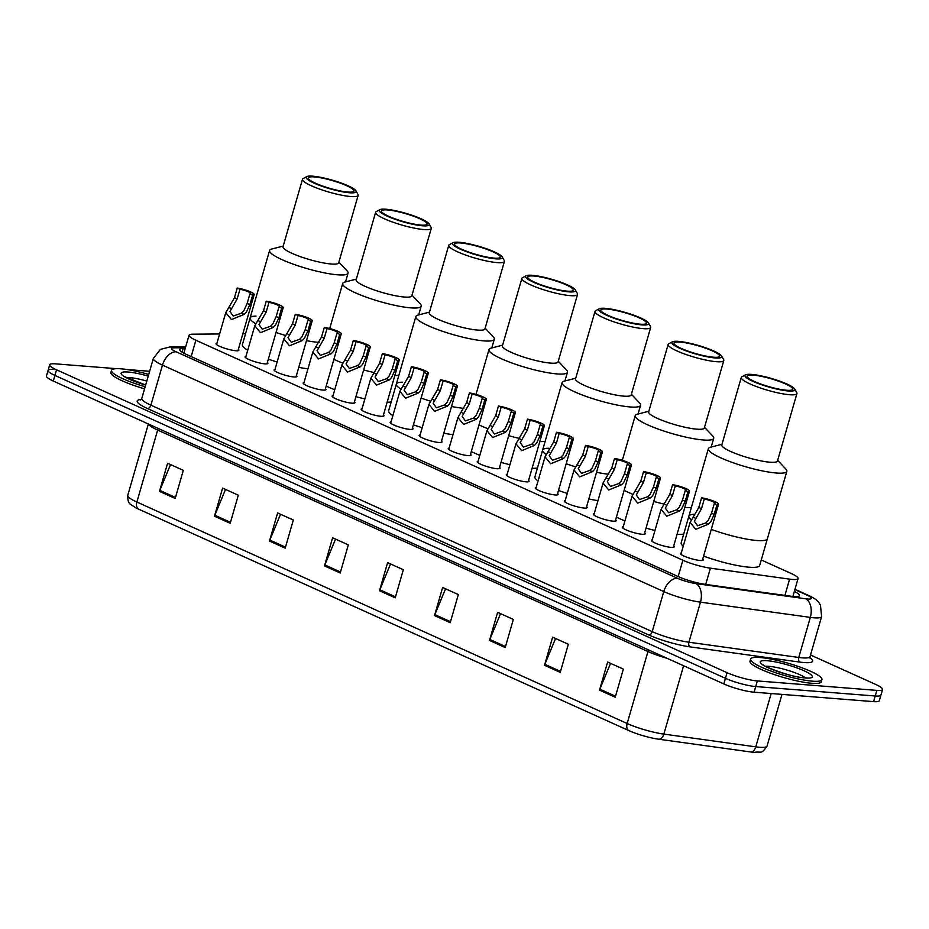 <?xml version="1.0" encoding="UTF-8"?>
<svg xmlns="http://www.w3.org/2000/svg" width="929" height="929" viewBox="0 0 929 929"><rect width="100%" height="100%" fill="white"/><g stroke="black" fill="none" stroke-linecap="round" stroke-linejoin="round"><path stroke-width="1.39" d="M673.688 545.997A11.88 2.044 -163.9 0 1 674.199 546.891A11.88 2.044 -163.9 0 1 671.168 547.378A11.88 2.044 -163.9 0 1 658.347 544.313A11.88 2.044 -163.9 0 1 651.368 540.295A11.88 2.044 -163.9 0 1 652.274 539.819M644.656 532.886A11.88 2.044 -163.9 0 1 645.179 533.78A11.88 2.044 -163.9 0 1 642.136 534.268A11.88 2.044 -163.9 0 1 629.328 531.202A11.88 2.044 -163.9 0 1 622.349 527.184A11.88 2.044 -163.9 0 1 623.254 526.708M615.637 519.787A11.88 2.044 -163.9 0 1 616.159 520.67A11.88 2.044 -163.9 0 1 613.117 521.157A11.88 2.044 -163.9 0 1 600.297 518.092A11.88 2.044 -163.9 0 1 593.317 514.085A11.88 2.044 -163.9 0 1 594.235 513.598M586.617 506.677A11.88 2.044 -163.9 0 1 587.14 507.559A11.88 2.044 -163.9 0 1 584.097 508.047A11.88 2.044 -163.9 0 1 571.277 504.981A11.88 2.044 -163.9 0 1 564.298 500.975A11.88 2.044 -163.9 0 1 565.215 500.499M557.597 493.566A11.88 2.044 -163.9 0 1 558.108 494.449A11.88 2.044 -163.9 0 1 555.077 494.948A11.88 2.044 -163.9 0 1 542.257 491.871A11.88 2.044 -163.9 0 1 535.278 487.864A11.88 2.044 -163.9 0 1 536.184 487.388M528.578 480.456A11.88 2.044 -163.9 0 1 529.089 481.338A11.88 2.044 -163.9 0 1 526.058 481.837A11.88 2.044 -163.9 0 1 513.238 478.76A11.88 2.044 -163.9 0 1 506.259 474.754A11.88 2.044 -163.9 0 1 507.164 474.278M499.558 467.345A11.88 2.044 -163.9 0 1 500.069 468.239A11.88 2.044 -163.9 0 1 497.038 468.727A11.88 2.044 -163.9 0 1 484.218 465.661A11.88 2.044 -163.9 0 1 477.239 461.643A11.88 2.044 -163.9 0 1 478.145 461.167M470.527 454.235A11.88 2.044 -163.9 0 1 471.049 455.129A11.88 2.044 -163.9 0 1 468.007 455.616A11.88 2.044 -163.9 0 1 455.198 452.551A11.88 2.044 -163.9 0 1 448.219 448.533A11.88 2.044 -163.9 0 1 449.125 448.057M441.507 441.124A11.88 2.044 -163.9 0 1 442.03 442.018A11.88 2.044 -163.9 0 1 438.987 442.506A11.88 2.044 -163.9 0 1 426.167 439.44A11.88 2.044 -163.9 0 1 419.188 435.422A11.88 2.044 -163.9 0 1 420.105 434.946M412.488 428.014A11.88 2.044 -163.9 0 1 413.01 428.908A11.88 2.044 -163.9 0 1 409.968 429.395A11.88 2.044 -163.9 0 1 397.147 426.33A11.88 2.044 -163.9 0 1 390.168 422.312A11.88 2.044 -163.9 0 1 391.086 421.836M383.468 414.903A11.88 2.044 -163.9 0 1 383.979 415.797A11.88 2.044 -163.9 0 1 380.948 416.285A11.88 2.044 -163.9 0 1 368.128 413.219A11.88 2.044 -163.9 0 1 361.149 409.201A11.88 2.044 -163.9 0 1 362.055 408.725M354.448 401.792A11.88 2.044 -163.9 0 1 354.959 402.687A11.88 2.044 -163.9 0 1 351.928 403.174A11.88 2.044 -163.9 0 1 339.108 400.109A11.88 2.044 -163.9 0 1 332.129 396.091A11.88 2.044 -163.9 0 1 333.035 395.615M325.429 388.694A11.88 2.044 -163.9 0 1 325.94 389.576A11.88 2.044 -163.9 0 1 322.909 390.064A11.88 2.044 -163.9 0 1 310.089 386.998A11.88 2.044 -163.9 0 1 303.109 382.992A11.88 2.044 -163.9 0 1 304.015 382.504M296.397 375.583A11.88 2.044 -163.9 0 1 296.92 376.466A11.88 2.044 -163.9 0 1 293.878 376.953A11.88 2.044 -163.9 0 1 281.069 373.888A11.88 2.044 -163.9 0 1 274.09 369.881A11.88 2.044 -163.9 0 1 274.996 369.405M267.378 362.473A11.88 2.044 -163.9 0 1 267.9 363.355A11.88 2.044 -163.9 0 1 264.858 363.854A11.88 2.044 -163.9 0 1 252.038 360.777A11.88 2.044 -163.9 0 1 245.059 356.771A11.88 2.044 -163.9 0 1 245.976 356.295M238.358 349.362A11.88 2.044 -163.9 0 1 238.869 350.245A11.88 2.044 -163.9 0 1 235.838 350.744A11.88 2.044 -163.9 0 1 223.018 347.667A11.88 2.044 -163.9 0 1 216.039 343.66A11.88 2.044 -163.9 0 1 216.956 343.184M702.707 559.107A11.88 2.044 -163.9 0 1 703.218 560.001A11.88 2.044 -163.9 0 1 700.187 560.489A11.88 2.044 -163.9 0 1 687.367 557.423A11.88 2.044 -163.9 0 1 680.388 553.405A11.88 2.044 -163.9 0 1 681.294 552.929M219.616 333.964L192.442 334.196A22.284 3.832 16.1 0 0 189.04 335.206A22.284 3.832 16.1 0 0 195.868 340.235L682.873 560.222A22.284 3.832 16.1 0 0 710.395 568.165L789.604 579.139A22.284 3.832 16.1 0 0 792.367 579.452A22.284 3.832 16.1 0 0 798.069 578.523A22.284 3.832 16.1 0 0 791.229 573.507L761.257 559.966M245.535 333.743L242.864 333.766M185.208 348.468L183.164 348.491A22.284 3.832 16.1 0 0 179.773 349.501A22.284 3.832 16.1 0 0 186.601 354.53L677.868 576.433A22.284 3.832 16.1 0 0 705.39 584.376L790.962 596.244A22.284 3.832 16.1 0 0 793.726 596.546A22.284 3.832 16.1 0 0 799.416 595.628A22.284 3.832 16.1 0 0 794.341 591.425M810.518 654.991L875.722 684.441A22.284 3.832 -163.9 0 1 882.55 689.457A22.284 3.832 -163.9 0 1 876.86 690.386L757.356 680.934A22.284 3.832 -163.9 0 1 727.07 672.677L56.53 369.8A22.284 3.832 -163.9 0 1 49.701 364.772A22.284 3.832 -163.9 0 1 55.392 363.843L116.59 368.685M126.483 369.475L149.627 371.298M882.55 689.457L880.924 695.089A22.284 3.832 -163.9 0 1 875.234 696.007L755.73 686.554A22.284 3.832 -163.9 0 1 725.444 678.309L54.904 375.421A22.284 3.832 -163.9 0 1 48.076 370.392A22.284 3.832 -163.9 0 1 53.766 369.475M667.08 658.301A29.705 5.109 -163.9 0 1 647.943 651.531L627.168 723.517A29.705 5.109 16.1 0 0 663.863 734.107L755.788 746.846A29.705 5.109 16.1 0 0 759.481 747.264A29.705 5.109 16.1 0 0 767.064 746.033C761.072 754.975 761.466 751.108 754.638 752.362A24.363 4.192 -163.9 0 1 753.756 752.304A24.363 4.192 -163.9 0 1 750.737 751.967L658.8 739.229A24.363 4.192 -163.9 0 1 628.712 730.542L138.421 509.069A24.363 4.192 -163.9 0 1 134.914 507.327C131.105 504.075 127.563 505.225 127.761 495.343A29.705 5.109 16.1 0 0 136.877 502.043L627.168 723.517A7.432 4.703 114.3 0 0 628.712 730.542M48.076 370.392L46.45 376.013A22.284 3.832 -163.9 0 0 53.278 381.041L723.819 683.93A22.284 3.832 -163.9 0 0 754.104 692.186L873.608 701.627A22.284 3.832 -163.9 0 0 879.298 700.71L880.924 695.089A22.284 3.832 -163.9 0 1 875.234 696.007L755.73 686.554A22.284 3.832 -163.9 0 1 725.444 678.309L54.904 375.421A22.284 3.832 -163.9 0 1 48.076 370.392L49.701 364.772M269.491 541.05L277.608 512.936L293.32 520.031L285.203 548.156L269.491 541.05A5.946 3.762 114.3 0 1 269.828 540.086L285.493 547.158M214.483 516.21L222.6 488.085L238.312 495.192L230.195 523.306L214.483 516.21A5.946 3.762 114.3 0 1 214.82 515.235L230.485 522.307M159.474 491.36L167.592 463.246L183.315 470.341L175.198 498.455L159.474 491.36A5.946 3.762 114.3 0 1 159.823 490.384L175.476 497.468M434.505 615.59L442.622 587.476L458.334 594.572L450.217 622.685L434.505 615.59A5.946 3.762 114.3 0 1 434.842 614.615L450.507 621.698M489.513 640.441L497.619 612.316L513.342 619.422L505.225 647.536L489.513 640.441A5.946 3.762 114.3 0 1 489.85 639.466L505.515 646.538M544.51 665.28L552.627 637.166L568.339 644.261L560.233 672.387L544.51 665.28A5.946 3.762 114.3 0 1 544.858 664.316L560.512 671.388M599.519 690.131L607.636 662.017L623.347 669.112L615.23 697.226L599.519 690.131A5.946 3.762 114.3 0 1 599.855 689.155L615.521 696.227M324.488 565.9L332.605 537.786L348.329 544.882L340.211 572.996L324.488 565.9A5.946 3.762 114.3 0 1 324.836 564.925L340.502 571.997M379.496 590.739L387.614 562.626L403.325 569.721L395.208 597.846L379.496 590.739A5.946 3.762 114.3 0 1 379.845 589.776L395.499 596.848M390.54 563.949L379.845 589.776M335.543 539.099L324.836 564.925M610.562 663.341L599.855 689.155M555.554 638.49L544.858 664.316M500.557 613.639L489.85 639.466M445.548 588.8L434.842 614.615M170.518 464.57L159.823 490.384M225.526 489.409L214.82 515.235M280.535 514.26L269.828 540.086M760.096 657.523A37.137 6.387 -163.9 0 1 800.148 667.115A37.137 6.387 -163.9 0 1 821.956 679.645A37.137 6.387 -163.9 0 1 812.48 681.178A37.137 6.387 -163.9 0 1 772.417 671.597A37.137 6.387 -163.9 0 1 750.609 659.056A37.137 6.387 -163.9 0 1 760.096 657.523M821.956 679.645L821.352 681.758A37.137 6.387 -163.9 0 1 811.865 683.291A37.137 6.387 -163.9 0 1 771.813 673.699A37.137 6.387 -163.9 0 1 749.993 661.158L750.609 659.056M777.654 460.331L785.829 469.006A40.853 7.026 -163.9 0 1 786.84 471.34L767.366 538.82A40.853 7.026 -163.9 0 1 756.938 540.504A40.853 7.026 -163.9 0 1 711.289 529.379A40.853 7.026 16.1 0 0 767.366 538.82L759.655 565.529A40.853 7.026 -163.9 0 1 749.227 567.213A40.853 7.026 -163.9 0 1 703.578 556.099M683.245 546.182A40.853 7.026 -163.9 0 1 681.166 542.873L688.877 516.164A40.853 7.026 16.1 0 0 691.281 519.729A40.853 7.026 -163.9 0 1 688.877 516.164A40.853 7.026 -163.9 0 1 694.822 514.306M786.84 471.34A40.853 7.026 -163.9 0 1 762.419 470.91A40.853 7.026 -163.9 0 1 720.881 457.892A40.853 7.026 -163.9 0 1 708.351 448.684A40.853 7.026 -163.9 0 1 710.453 447.244L721.996 444.271M794.725 389.03L796.745 392.572A28.962 4.982 -163.9 0 1 796.931 393.536L777.457 461.016A28.962 4.982 -163.9 0 1 760.131 460.714A28.962 4.982 -163.9 0 1 730.682 451.482A28.962 4.982 -163.9 0 1 721.798 444.945L741.272 377.464A28.962 4.982 -163.9 0 1 741.946 376.756L745.546 374.84A25.989 4.471 -163.9 0 1 786.921 384.025A25.989 4.471 -163.9 0 1 794.725 389.03A25.989 4.471 -163.9 0 1 781.335 390.006A25.989 4.471 -163.9 0 1 752.908 381.343A25.989 4.471 -163.9 0 1 745.546 374.84M796.931 393.536A28.962 4.982 -163.9 0 1 779.617 393.234A28.962 4.982 -163.9 0 1 750.156 384.002A28.962 4.982 -163.9 0 1 741.272 377.464M785.458 383.921A23.771 4.088 -163.9 0 1 792.751 389.274A23.771 4.088 -163.9 0 1 778.537 389.03A23.771 4.088 -163.9 0 1 754.371 381.459A23.771 4.088 -163.9 0 1 747.079 376.094A23.771 4.088 -163.9 0 1 761.292 376.338A23.771 4.088 -163.9 0 1 785.458 383.921M691.408 507.373A40.853 7.026 -163.9 0 1 684.778 507.536A40.853 7.026 16.1 0 0 691.408 507.373M683.698 534.082A40.853 7.026 -163.9 0 1 677.078 534.256M664.026 504.087A40.853 7.026 -163.9 0 1 653.749 501.405A40.853 7.026 16.1 0 0 664.026 504.087M632.823 494.286A40.853 7.026 -163.9 0 1 624.137 490.349A40.853 7.026 16.1 0 0 628.271 492.347A40.853 7.026 16.1 0 0 632.823 494.286M654.968 530.482A40.853 7.026 -163.9 0 1 646.038 528.113M624.927 520.925A40.853 7.026 -163.9 0 1 616.426 517.07M704.519 427.294L712.694 435.968A40.853 7.026 -163.9 0 1 713.716 438.302A40.853 7.026 -163.9 0 1 689.295 437.873A40.853 7.026 -163.9 0 1 647.745 424.867A40.853 7.026 -163.9 0 1 635.227 415.646A40.853 7.026 -163.9 0 1 637.329 414.218L648.86 411.233M721.589 356.004L723.621 359.535A28.962 4.982 -163.9 0 1 723.807 360.498L704.321 427.979A28.962 4.982 -163.9 0 1 687.007 427.677A28.962 4.982 -163.9 0 1 657.546 418.445A28.962 4.982 -163.9 0 1 648.663 411.919L668.148 344.427A28.962 4.982 -163.9 0 1 668.81 343.718L672.41 341.802A25.989 4.471 -163.9 0 1 713.786 350.999A25.989 4.471 -163.9 0 1 721.589 356.004A25.989 4.471 -163.9 0 1 708.212 356.98A25.989 4.471 -163.9 0 1 679.784 348.305A25.989 4.471 -163.9 0 1 672.41 341.802M723.807 360.498A28.962 4.982 -163.9 0 1 706.481 360.197A28.962 4.982 -163.9 0 1 677.032 350.965A28.962 4.982 -163.9 0 1 668.148 344.427M712.334 350.883A23.771 4.088 -163.9 0 1 719.615 356.248A23.771 4.088 -163.9 0 1 705.413 355.993A23.771 4.088 -163.9 0 1 681.236 348.421A23.771 4.088 -163.9 0 1 673.955 343.068A23.771 4.088 -163.9 0 1 688.168 343.312A23.771 4.088 -163.9 0 1 712.334 350.883M608.75 474.266A40.853 7.026 -163.9 0 1 596.534 472.292A40.853 7.026 16.1 0 0 608.75 474.266M575.457 466.834A40.853 7.026 -163.9 0 1 566.202 463.745A40.853 7.026 16.1 0 0 575.457 466.834M538.054 480.932A40.853 7.026 -163.9 0 1 534.907 476.809L542.617 450.101A40.853 7.026 16.1 0 0 546.043 454.42A40.853 7.026 -163.9 0 1 542.617 450.101A40.853 7.026 -163.9 0 1 548.563 448.242M597.986 500.603A40.853 7.026 -163.9 0 1 588.835 499.012M567.259 493.392A40.853 7.026 -163.9 0 1 558.492 490.454M631.395 394.268L639.57 402.931A40.853 7.026 -163.9 0 1 640.58 405.265A40.853 7.026 -163.9 0 1 616.159 404.847A40.853 7.026 -163.9 0 1 574.621 391.829A40.853 7.026 -163.9 0 1 562.091 382.609A40.853 7.026 -163.9 0 1 564.193 381.18L575.736 378.196M648.465 322.967L650.486 326.509A28.962 4.982 -163.9 0 1 650.672 327.461L631.197 394.941A28.962 4.982 -163.9 0 1 613.872 394.639A28.962 4.982 -163.9 0 1 584.422 385.419A28.962 4.982 -163.9 0 1 575.539 378.881L595.013 311.401A28.962 4.982 -163.9 0 1 595.686 310.692L599.286 308.776A25.989 4.471 -163.9 0 1 640.662 317.962A25.989 4.471 -163.9 0 1 648.465 322.967A25.989 4.471 -163.9 0 1 635.076 323.942A25.989 4.471 -163.9 0 1 606.649 315.279A25.989 4.471 -163.9 0 1 599.286 308.776M650.672 327.461A28.962 4.982 -163.9 0 1 633.357 327.159A28.962 4.982 -163.9 0 1 603.896 317.939A28.962 4.982 -163.9 0 1 595.013 311.401M639.198 317.846A23.771 4.088 -163.9 0 1 646.491 323.211A23.771 4.088 -163.9 0 1 632.277 322.967A23.771 4.088 -163.9 0 1 608.112 315.395A23.771 4.088 -163.9 0 1 600.819 310.031A23.771 4.088 -163.9 0 1 615.033 310.274A23.771 4.088 -163.9 0 1 639.198 317.846M545.149 441.31A40.853 7.026 -163.9 0 1 539.807 441.542A40.853 7.026 16.1 0 0 545.149 441.31M537.438 468.019A40.853 7.026 -163.9 0 1 532.096 468.251M519.09 438.325A40.853 7.026 -163.9 0 1 508.697 435.678A40.853 7.026 16.1 0 0 519.09 438.325M487.737 428.699A40.853 7.026 -163.9 0 1 479.004 424.867A40.853 7.026 16.1 0 0 482.012 426.272A40.853 7.026 16.1 0 0 487.737 428.699M509.928 464.697A40.853 7.026 -163.9 0 1 500.986 462.387M479.828 455.326A40.853 7.026 -163.9 0 1 471.305 451.575M558.259 361.23L566.435 369.905A40.853 7.026 -163.9 0 1 567.456 372.239A40.853 7.026 -163.9 0 1 543.024 371.809A40.853 7.026 -163.9 0 1 501.486 358.791A40.853 7.026 -163.9 0 1 488.968 349.583A40.853 7.026 -163.9 0 1 491.069 348.143L502.601 345.17M575.33 289.929L577.362 293.471A28.962 4.982 -163.9 0 1 577.548 294.435L558.062 361.915A28.962 4.982 -163.9 0 1 540.748 361.613A28.962 4.982 -163.9 0 1 511.287 352.381A28.962 4.982 -163.9 0 1 502.403 345.843L521.889 278.363A28.962 4.982 -163.9 0 1 522.551 277.655L526.151 275.739A25.989 4.471 -163.9 0 1 567.526 284.924A25.989 4.471 -163.9 0 1 575.33 289.929A25.989 4.471 -163.9 0 1 561.952 290.905A25.989 4.471 -163.9 0 1 533.525 282.242A25.989 4.471 -163.9 0 1 526.151 275.739M577.548 294.435A28.962 4.982 -163.9 0 1 560.222 294.133A28.962 4.982 -163.9 0 1 530.773 284.901A28.962 4.982 -163.9 0 1 521.889 278.363M566.075 284.82A23.771 4.088 -163.9 0 1 573.356 290.173A23.771 4.088 -163.9 0 1 559.153 289.929A23.771 4.088 -163.9 0 1 534.976 282.358A23.771 4.088 -163.9 0 1 527.695 276.993A23.771 4.088 -163.9 0 1 541.897 277.237A23.771 4.088 -163.9 0 1 566.075 284.82M463.908 408.33A40.853 7.026 -163.9 0 1 451.506 406.472A40.853 7.026 16.1 0 0 463.908 408.33M430.441 401.154A40.853 7.026 -163.9 0 1 421.127 398.1A40.853 7.026 16.1 0 0 430.441 401.154M392.886 415.6A40.853 7.026 -163.9 0 1 388.647 410.734L396.358 384.025A40.853 7.026 16.1 0 0 400.84 389.042A40.853 7.026 -163.9 0 1 396.358 384.025A40.853 7.026 -163.9 0 1 402.303 382.179M452.98 434.702A40.853 7.026 -163.9 0 1 443.795 433.193M422.196 427.7A40.853 7.026 -163.9 0 1 413.417 424.808M485.135 328.192L493.311 336.867A40.853 7.026 -163.9 0 1 494.321 339.201A40.853 7.026 -163.9 0 1 469.9 338.771A40.853 7.026 -163.9 0 1 428.362 325.765A40.853 7.026 -163.9 0 1 415.832 316.545A40.853 7.026 -163.9 0 1 417.934 315.117L429.477 312.132M502.206 256.903L504.226 260.434A28.962 4.982 -163.9 0 1 504.412 261.397L484.938 328.878A28.962 4.982 -163.9 0 1 467.612 328.576A28.962 4.982 -163.9 0 1 438.163 319.344A28.962 4.982 -163.9 0 1 429.279 312.818L448.753 245.326A28.962 4.982 -163.9 0 1 449.427 244.617L453.015 242.701A25.989 4.471 -163.9 0 1 494.402 251.898A25.989 4.471 -163.9 0 1 502.206 256.903A25.989 4.471 -163.9 0 1 488.817 257.879A25.989 4.471 -163.9 0 1 460.389 249.204A25.989 4.471 -163.9 0 1 453.015 242.701M504.412 261.397A28.962 4.982 -163.9 0 1 487.098 261.095A28.962 4.982 -163.9 0 1 457.637 251.864A28.962 4.982 -163.9 0 1 448.753 245.326M492.939 251.782A23.771 4.088 -163.9 0 1 500.232 257.147A23.771 4.088 -163.9 0 1 486.018 256.892A23.771 4.088 -163.9 0 1 461.852 249.32A23.771 4.088 -163.9 0 1 454.56 243.967A23.771 4.088 -163.9 0 1 468.773 244.211A23.771 4.088 -163.9 0 1 492.939 251.782M398.889 375.235A40.853 7.026 -163.9 0 1 394.837 375.502A40.853 7.026 16.1 0 0 398.889 375.235M391.179 401.955A40.853 7.026 -163.9 0 1 387.126 402.222M374.166 372.564A40.853 7.026 -163.9 0 1 363.634 369.951A40.853 7.026 16.1 0 0 374.166 372.564M342.65 363.088A40.853 7.026 -163.9 0 1 333.894 359.349A40.853 7.026 16.1 0 0 335.752 360.208A40.853 7.026 16.1 0 0 342.65 363.088M364.888 398.924A40.853 7.026 -163.9 0 1 355.923 396.66M334.742 389.727A40.853 7.026 -163.9 0 1 326.184 386.058M412 295.167L420.175 303.829A40.853 7.026 -163.9 0 1 421.197 306.164A40.853 7.026 -163.9 0 1 396.764 305.746A40.853 7.026 -163.9 0 1 355.226 292.728A40.853 7.026 -163.9 0 1 342.696 283.508A40.853 7.026 -163.9 0 1 344.81 282.079L356.341 279.095M429.07 223.866L431.091 227.408A28.962 4.982 -163.9 0 1 431.277 228.36L411.802 295.84A28.962 4.982 -163.9 0 1 394.488 295.538A28.962 4.982 -163.9 0 1 365.027 286.318A28.962 4.982 -163.9 0 1 356.144 279.78L375.63 212.3A28.962 4.982 -163.9 0 1 376.291 211.591L379.891 209.675A25.989 4.471 -163.9 0 1 421.267 218.861A25.989 4.471 -163.9 0 1 429.07 223.866A25.989 4.471 -163.9 0 1 415.693 224.841A25.989 4.471 -163.9 0 1 387.265 216.178A25.989 4.471 -163.9 0 1 379.891 209.675M431.277 228.36A28.962 4.982 -163.9 0 1 413.962 228.058A28.962 4.982 -163.9 0 1 384.513 218.838A28.962 4.982 -163.9 0 1 375.63 212.3M419.815 218.745A23.771 4.088 -163.9 0 1 427.096 224.11A23.771 4.088 -163.9 0 1 412.882 223.866A23.771 4.088 -163.9 0 1 388.717 216.294A23.771 4.088 -163.9 0 1 381.436 210.929A23.771 4.088 -163.9 0 1 395.638 211.173A23.771 4.088 -163.9 0 1 419.815 218.745M319.065 342.371A40.853 7.026 -163.9 0 1 318.148 342.302A40.853 7.026 -163.9 0 1 306.489 340.653A40.853 7.026 16.1 0 0 319.065 342.371M285.424 335.462A40.853 7.026 -163.9 0 1 276.041 332.443A40.853 7.026 16.1 0 0 285.424 335.462M247.729 350.221A40.853 7.026 -163.9 0 1 242.388 344.671L250.098 317.962A40.853 7.026 16.1 0 0 255.661 323.64A40.853 7.026 -163.9 0 1 250.098 317.962A40.853 7.026 -163.9 0 1 256.044 316.104M307.975 368.778A40.853 7.026 -163.9 0 1 298.778 367.361M277.132 361.996A40.853 7.026 -163.9 0 1 268.342 359.151M338.876 262.129L347.04 270.803A40.853 7.026 -163.9 0 1 348.061 273.138A40.853 7.026 -163.9 0 1 323.64 272.708A40.853 7.026 -163.9 0 1 282.102 259.69A40.853 7.026 -163.9 0 1 269.573 250.482A40.853 7.026 -163.9 0 1 271.674 249.042L283.217 246.069M355.946 190.828L357.967 194.37A28.962 4.982 -163.9 0 1 358.153 195.334L338.679 262.814A28.962 4.982 -163.9 0 1 321.353 262.512A28.962 4.982 -163.9 0 1 291.903 253.28A28.962 4.982 -163.9 0 1 283.02 246.742L302.494 179.262A28.962 4.982 -163.9 0 1 303.168 178.554L306.756 176.638A25.989 4.471 -163.9 0 1 348.143 185.823A25.989 4.471 -163.9 0 1 355.946 190.828A25.989 4.471 -163.9 0 1 342.557 191.804A25.989 4.471 -163.9 0 1 314.13 183.141A25.989 4.471 -163.9 0 1 306.756 176.638M358.153 195.334A28.962 4.982 -163.9 0 1 340.827 195.032A28.962 4.982 -163.9 0 1 311.378 185.8A28.962 4.982 -163.9 0 1 302.494 179.262M346.68 185.719A23.771 4.088 -163.9 0 1 353.972 191.072A23.771 4.088 -163.9 0 1 339.759 190.828A23.771 4.088 -163.9 0 1 315.593 183.257A23.771 4.088 -163.9 0 1 308.3 177.892A23.771 4.088 -163.9 0 1 322.514 178.136A23.771 4.088 -163.9 0 1 346.68 185.719M145.179 386.731A37.137 6.387 -163.9 0 1 111.503 370.369A37.137 6.387 -163.9 0 1 120.991 368.825A37.137 6.387 -163.9 0 1 148.721 374.457M144.564 388.833A37.137 6.387 -163.9 0 1 110.888 372.471L111.503 370.369M704.287 499.036L701.511 508.674L694.323 521.204L697.574 525.779L705.808 522.911L708.153 520.588L711.509 513.191L714.285 503.541A7.432 1.277 16.1 0 0 714.97 503.228A7.432 1.277 16.1 0 0 711.568 501.091A7.432 1.277 16.1 0 0 704.287 499.036L701.592 497.805L698.805 507.455L690.096 522.435L680.899 554.299M701.592 497.805A11.136 1.916 16.1 0 1 712.961 500.859A11.136 1.916 16.1 0 1 718.535 504.261A11.136 1.916 16.1 0 1 716.991 504.761L714.204 514.411L710.766 521.773L708.502 524.13L695.798 529.321L690.096 522.435M716.991 504.761L714.285 503.541M675.267 485.925L672.491 495.563L665.303 508.093L668.543 512.68L676.788 509.8L679.134 507.478L682.478 500.081L685.265 490.431A7.432 1.277 16.1 0 0 685.95 490.117A7.432 1.277 16.1 0 0 682.548 487.98A7.432 1.277 16.1 0 0 675.267 485.925L672.573 484.706L669.786 494.344L661.076 509.324L651.879 541.189M672.573 484.706A11.136 1.916 16.1 0 1 683.941 487.748A11.136 1.916 16.1 0 1 689.515 491.151A11.136 1.916 16.1 0 1 687.971 491.65L685.184 501.3L681.747 508.662L679.482 511.02L666.778 516.21L661.076 509.324M687.971 491.65L685.265 490.431M646.247 472.815L643.472 482.453L636.272 494.983L639.524 499.57L647.768 496.69L650.103 494.367L653.459 486.97L656.246 477.32A7.432 1.277 16.1 0 0 656.919 477.018A7.432 1.277 16.1 0 0 653.528 474.87A7.432 1.277 16.1 0 0 646.247 472.815L643.542 471.595L640.766 481.234L632.057 496.214L622.86 528.078M643.542 471.595A11.136 1.916 16.1 0 1 654.922 474.638A11.136 1.916 16.1 0 1 660.496 478.04A11.136 1.916 16.1 0 1 658.94 478.551L656.164 488.189L652.727 495.552L650.463 497.909L637.759 503.112L632.057 496.214M658.94 478.551L656.246 477.32M617.228 459.704L614.441 469.342L607.252 481.872L610.504 486.459L618.749 483.579L621.083 481.257L624.439 473.86L627.226 464.221A7.432 1.277 16.1 0 0 627.899 463.908A7.432 1.277 16.1 0 0 624.509 461.759A7.432 1.277 16.1 0 0 617.228 459.704L614.522 458.485L611.746 468.123L603.037 483.103L593.84 514.968M614.522 458.485A11.136 1.916 16.1 0 1 625.902 461.527A11.136 1.916 16.1 0 1 631.476 464.93A11.136 1.916 16.1 0 1 629.92 465.441L627.145 475.079L623.707 482.441L621.443 484.799L608.739 490.001L603.037 483.103M629.92 465.441L627.226 464.221M588.208 446.594L585.421 456.232L578.233 468.762L581.484 473.349L589.729 470.469L592.063 468.146L595.419 460.749L598.195 451.111A7.432 1.277 16.1 0 0 598.88 450.797A7.432 1.277 16.1 0 0 595.489 448.649A7.432 1.277 16.1 0 0 588.208 446.594L585.502 445.374L582.727 455.013L574.017 469.993L564.82 501.857M585.502 445.374A11.136 1.916 16.1 0 1 596.882 448.417A11.136 1.916 16.1 0 1 602.445 451.819A11.136 1.916 16.1 0 1 600.9 452.33L598.125 461.968L594.688 469.331L592.423 471.688L579.708 476.891L574.017 469.993M600.9 452.33L598.195 451.111M559.188 433.483L556.401 443.121L549.213 455.663L552.465 460.238L560.698 457.37L563.044 455.036L566.4 447.639L569.175 438A7.432 1.277 16.1 0 0 569.86 437.687A7.432 1.277 16.1 0 0 566.469 435.538A7.432 1.277 16.1 0 0 559.188 433.483L556.483 432.264L553.696 441.902L544.998 456.882L535.801 488.747M556.483 432.264A11.136 1.916 16.1 0 1 567.851 435.306A11.136 1.916 16.1 0 1 573.425 438.72A11.136 1.916 16.1 0 1 571.881 439.22L569.094 448.858L565.656 456.22L563.392 458.578L550.688 463.78L544.998 456.882M571.881 439.22L569.175 438M530.157 420.372L527.382 430.011L520.194 442.552L523.445 447.128L531.678 444.259L534.024 441.925L537.38 434.528L540.155 424.89A7.432 1.277 16.1 0 0 540.841 424.576A7.432 1.277 16.1 0 0 537.438 422.428A7.432 1.277 16.1 0 0 530.157 420.372L527.463 419.153L524.676 428.792L515.967 443.772L506.769 475.636M527.463 419.153A11.136 1.916 16.1 0 1 538.832 422.207A11.136 1.916 16.1 0 1 544.406 425.61A11.136 1.916 16.1 0 1 542.861 426.109L540.074 435.747L536.637 443.11L534.372 445.467L521.668 450.67L515.967 443.772M542.861 426.109L540.155 424.89M501.137 407.262L498.362 416.9L491.174 429.442L494.414 434.017L502.659 431.149L505.004 428.815L508.349 421.418L511.136 411.779A7.432 1.277 16.1 0 0 511.821 411.466A7.432 1.277 16.1 0 0 508.418 409.317A7.432 1.277 16.1 0 0 501.137 407.262L498.443 406.043L495.656 415.681L486.947 430.673L477.75 462.537M498.443 406.043A11.136 1.916 16.1 0 1 509.812 409.097A11.136 1.916 16.1 0 1 515.386 412.499A11.136 1.916 16.1 0 1 513.842 412.999L511.055 422.637L507.617 429.999L505.353 432.368L492.649 437.559L486.947 430.673M513.842 412.999L511.136 411.779M472.118 394.151L469.331 403.801L462.143 416.331L465.394 420.907L473.639 418.038L475.973 415.716L479.329 408.307L482.116 398.669A7.432 1.277 16.1 0 0 482.79 398.355A7.432 1.277 16.1 0 0 479.399 396.207A7.432 1.277 16.1 0 0 472.118 394.151L469.412 392.932L466.637 402.571L457.927 417.562L448.73 449.427M469.412 392.932A11.136 1.916 16.1 0 1 480.792 395.986A11.136 1.916 16.1 0 1 486.366 399.389A11.136 1.916 16.1 0 1 484.81 399.888L482.035 409.526L478.598 416.889L476.333 419.258L463.629 424.448L457.927 417.562M484.81 399.888L482.116 398.669M443.098 381.041L440.311 390.691L433.123 403.221L436.375 407.796L444.619 404.928L446.954 402.605L450.31 395.197L453.097 385.558A7.432 1.277 16.1 0 0 453.77 385.245A7.432 1.277 16.1 0 0 450.379 383.096A7.432 1.277 16.1 0 0 443.098 381.041L440.392 379.822L437.617 389.472L428.908 404.452L419.711 436.316M440.392 379.822A11.136 1.916 16.1 0 1 451.773 382.876A11.136 1.916 16.1 0 1 457.347 386.278A11.136 1.916 16.1 0 1 455.791 386.778L453.015 396.428L449.578 403.79L447.313 406.147L434.609 411.338L428.908 404.452M455.791 386.778L453.097 385.558M414.079 367.942L411.292 377.58L404.103 390.11L407.355 394.686L415.6 391.817L417.934 389.495L421.29 382.098L424.065 372.448A7.432 1.277 16.1 0 0 424.75 372.134A7.432 1.277 16.1 0 0 421.36 369.997A7.432 1.277 16.1 0 0 414.079 367.942L411.373 366.711L408.586 376.361L399.888 391.341L390.691 423.206M411.373 366.711A11.136 1.916 16.1 0 1 422.753 369.765A11.136 1.916 16.1 0 1 428.315 373.168A11.136 1.916 16.1 0 1 426.771 373.667L423.984 383.317L420.558 390.679L418.294 393.037L405.578 398.227L399.888 391.341M426.771 373.667L424.065 372.448M385.059 354.832L382.272 364.47L375.084 377L378.335 381.587L386.569 378.707L388.914 376.384L392.27 368.987L395.046 359.337A7.432 1.277 16.1 0 0 395.731 359.024A7.432 1.277 16.1 0 0 392.34 356.887A7.432 1.277 16.1 0 0 385.059 354.832L382.353 353.612L379.566 363.251L370.857 378.231L361.66 410.095M382.353 353.612A11.136 1.916 16.1 0 1 393.722 356.655A11.136 1.916 16.1 0 1 399.296 360.057A11.136 1.916 16.1 0 1 397.751 360.557L394.964 370.207L391.527 377.569L389.263 379.926L376.559 385.117L370.857 378.231M397.751 360.557L395.046 359.337M356.028 341.721L353.252 351.359L346.064 363.889L349.316 368.476L357.549 365.596L359.895 363.274L363.239 355.877L366.026 346.227A7.432 1.277 16.1 0 0 366.711 345.925A7.432 1.277 16.1 0 0 363.309 343.776A7.432 1.277 16.1 0 0 356.028 341.721L353.334 340.502L350.547 350.14L341.837 365.12L332.64 396.985M353.334 340.502A11.136 1.916 16.1 0 1 364.702 343.544A11.136 1.916 16.1 0 1 370.276 346.947A11.136 1.916 16.1 0 1 368.732 347.458L365.945 357.096L362.507 364.458L360.243 366.816L347.539 372.018L341.837 365.12M368.732 347.458L366.026 346.227M327.008 328.611L324.233 338.249L317.044 350.779L320.284 355.366L328.529 352.486L330.875 350.163L334.219 342.766L337.006 333.128A7.432 1.277 16.1 0 0 337.691 332.814A7.432 1.277 16.1 0 0 334.289 330.666A7.432 1.277 16.1 0 0 327.008 328.611L324.314 327.391L321.527 337.03L312.818 352.01L303.62 383.874M324.314 327.391A11.136 1.916 16.1 0 1 335.683 330.434A11.136 1.916 16.1 0 1 341.257 333.836A11.136 1.916 16.1 0 1 339.712 334.347L336.925 343.985L333.488 351.348L331.223 353.705L318.519 358.908L312.818 352.01M339.712 334.347L337.006 333.128M297.988 315.5L295.201 325.138L288.013 337.668L291.265 342.255L299.51 339.375L301.844 337.053L305.2 329.656L307.987 320.017A7.432 1.277 16.1 0 0 308.66 319.704A7.432 1.277 16.1 0 0 305.269 317.555A7.432 1.277 16.1 0 0 297.988 315.5L295.283 314.281L292.507 323.919L283.798 338.899L274.601 370.764M295.283 314.281A11.136 1.916 16.1 0 1 306.663 317.323A11.136 1.916 16.1 0 1 312.237 320.726A11.136 1.916 16.1 0 1 310.681 321.237L307.905 330.875L304.468 338.237L302.204 340.595L289.5 345.797L283.798 338.899M310.681 321.237L307.987 320.017M268.969 302.389L266.182 312.028L258.994 324.569L262.245 329.145L270.49 326.276L272.824 323.942L276.18 316.545L278.967 306.907A7.432 1.277 16.1 0 0 279.641 306.593A7.432 1.277 16.1 0 0 276.25 304.445A7.432 1.277 16.1 0 0 268.969 302.389L266.263 301.17L263.488 310.809L254.778 325.789L245.581 357.653M266.263 301.17A11.136 1.916 16.1 0 1 277.643 304.213A11.136 1.916 16.1 0 1 283.206 307.627A11.136 1.916 16.1 0 1 281.661 308.126L278.886 317.764L275.448 325.127L273.184 327.484L260.48 332.687L254.778 325.789M281.661 308.126L278.967 306.907M239.949 289.279L237.162 298.917L229.974 311.459L233.225 316.034L241.47 313.166L243.804 310.832L247.16 303.435L249.936 293.796A7.432 1.277 16.1 0 0 250.621 293.483A7.432 1.277 16.1 0 0 247.23 291.334A7.432 1.277 16.1 0 0 239.949 289.279L237.243 288.06L234.456 297.698L225.759 312.678L216.562 344.543M237.243 288.06A11.136 1.916 16.1 0 1 248.612 291.114A11.136 1.916 16.1 0 1 254.186 294.516A11.136 1.916 16.1 0 1 252.642 295.016L249.855 304.654L246.429 312.016L244.164 314.374L231.449 319.576L225.759 312.678M252.642 295.016L249.936 293.796M784.912 595.396L789.604 579.139M705.703 584.422L710.395 568.165M678.158 576.561L682.873 560.222M191.153 356.585L195.868 340.235M185.428 347.713L173.944 347.806A14.852 2.555 16.1 0 0 176.231 351.836L677.555 578.291A14.852 2.555 16.1 0 0 695.902 583.586L805.757 598.81A14.852 2.555 16.1 0 0 807.603 599.008A14.852 2.555 16.1 0 0 806.836 595.048L794.864 589.636M806.836 595.048A14.852 9.406 114.3 0 1 808.892 595.57C814.129 597.939 817.613 600.529 819.355 603.362L820.446 605.162L821.608 616.577A29.705 5.109 -163.9 0 1 814.025 617.808A29.705 5.109 -163.9 0 1 810.332 617.39L798.766 657.465A29.705 5.109 16.1 0 0 802.459 657.871A29.705 5.109 16.1 0 0 810.042 656.64L810.193 658.452M809.972 657.778A33.421 5.748 -163.9 0 1 804.061 662.563A33.421 5.748 -163.9 0 1 799.904 662.11L690.061 646.886A33.421 5.748 -163.9 0 1 648.779 634.96L147.444 408.516A33.421 5.748 -163.9 0 1 141.243 399.482M757.356 680.934L754.104 692.186M727.07 672.677L723.819 683.93M876.86 690.386L873.608 701.627M56.53 369.8L53.278 381.041M805.757 598.81A14.852 9.406 97.9 0 1 810.332 617.39L700.478 602.166L688.912 642.229L798.766 657.465A3.716 2.346 -82.1 0 0 799.904 662.11M695.902 583.586A14.852 9.406 97.9 0 1 700.478 602.166A29.705 5.109 -163.9 0 1 663.782 591.576L652.216 631.639A29.705 5.109 16.1 0 0 688.912 642.229A3.716 2.346 -82.1 0 0 690.061 646.886M677.555 578.291A14.852 9.406 114.3 0 0 663.782 591.576L162.459 365.12L150.893 405.183L652.216 631.639A3.716 2.346 -65.7 0 1 648.779 634.96M176.231 351.836A14.852 9.406 114.3 0 0 162.459 365.12A29.705 5.109 -163.9 0 1 153.343 358.42L141.777 398.483A29.705 5.109 16.1 0 0 150.893 405.183A3.716 2.346 -65.7 0 1 147.444 408.516M185.672 346.877L169.763 347.005A14.852 12.669 89.5 0 1 173.944 347.806M182.107 352.161L183.164 348.491M750.737 751.967A7.432 4.703 97.9 0 0 755.788 746.846L771.175 693.533M138.421 509.069A7.432 4.703 -65.7 0 1 136.877 502.043L157.651 430.069A29.705 5.109 -163.9 0 1 148.605 424.1M683.593 665.756L663.863 734.107A7.432 4.703 97.9 0 1 658.8 739.229M648.291 649.812A7.432 4.703 114.3 0 1 647.943 651.531L157.651 430.069A7.432 4.703 114.3 0 0 158 428.339M765.577 666.314A22.633 3.89 -163.9 0 1 769.096 666.36A22.633 3.89 -163.9 0 1 805.42 677.822M767.168 660.716A27.092 4.657 -163.9 0 1 804.003 670.75A27.092 4.657 -163.9 0 1 805.397 677.984A27.092 4.657 -163.9 0 1 768.562 667.951A27.092 4.657 -163.9 0 1 767.168 660.716M126.472 377.627A22.633 3.89 -163.9 0 1 129.99 377.662A22.633 3.89 -163.9 0 1 146.805 381.076M145.656 385.07A27.092 4.657 -163.9 0 1 123 375.711A27.092 4.657 -163.9 0 1 128.074 372.03A27.092 4.657 -163.9 0 1 148.234 376.117M708.502 524.13L705.808 522.911M695.775 518.382L693.08 517.163M701.511 508.674L698.805 507.455M714.204 514.411L711.509 513.191M679.482 511.02L676.788 509.8M666.755 505.271L664.061 504.052M672.491 495.563L669.786 494.344M685.184 501.3L682.478 500.081M650.463 497.909L647.768 496.69M637.724 492.161L635.03 490.942M643.472 482.453L640.766 481.234M656.164 488.189L653.459 486.97M621.443 484.799L618.749 483.579M608.704 479.05L606.01 477.831M614.441 469.342L611.746 468.123M627.145 475.079L624.439 473.86M592.423 471.688L589.729 470.469M579.684 465.94L576.99 464.721M585.421 456.232L582.727 455.013M598.125 461.968L595.419 460.749M563.392 458.578L560.698 457.37M550.665 452.829L547.971 451.61M556.401 443.121L553.696 441.902M569.094 448.858L566.4 447.639M534.372 445.467L531.678 444.259M521.645 439.719L518.951 438.5M527.382 430.011L524.676 428.792M540.074 435.747L537.38 434.528M505.353 432.368L502.659 431.149M492.625 426.608L489.931 425.389M498.362 416.9L495.656 415.681M511.055 422.637L508.349 421.418M476.333 419.258L473.639 418.038M463.594 413.498L460.9 412.29M469.331 403.801L466.637 402.571M482.035 409.526L479.329 408.307M447.313 406.147L444.619 404.928M434.575 400.387L431.88 399.18M440.311 390.691L437.617 389.472M453.015 396.428L450.31 395.197M418.294 393.037L415.6 391.817M405.555 387.288L402.861 386.069M411.292 377.58L408.586 376.361M423.984 383.317L421.29 382.098M389.263 379.926L386.569 378.707M376.535 374.178L373.841 372.959M382.272 364.47L379.566 363.251M394.964 370.207L392.27 368.987M360.243 366.816L357.549 365.596M347.516 361.067L344.822 359.848M353.252 351.359L350.547 350.14M365.945 357.096L363.239 355.877M331.223 353.705L328.529 352.486M318.496 347.957L315.802 346.738M324.233 338.249L321.527 337.03M336.925 343.985L334.219 342.766M302.204 340.595L299.51 339.375M289.465 334.846L286.771 333.627M295.201 325.138L292.507 323.919M307.905 330.875L305.2 329.656M273.184 327.484L270.49 326.276M260.445 321.736L257.751 320.517M266.182 312.028L263.488 310.809M278.886 317.764L276.18 316.545M244.164 314.374L241.47 313.166M231.426 308.625L228.731 307.406M237.162 298.917L234.456 297.698M249.855 304.654L247.16 303.435M792.89 596.476L798.069 578.523M183.849 353.183L189.04 335.206M821.608 616.577L810.042 656.64M141.777 398.483L140.685 399.934M169.763 347.005L160.403 349.385L153.343 358.42M808.892 595.57L794.957 589.276M127.761 495.343L148.361 423.984M767.064 746.033L781.974 694.381M807.951 678.1L804.526 677.764C790.544 677.613 758.285 664.084 762.941 664.537L763.29 665.199M688.877 516.164L708.351 448.684M622.325 460.308L635.227 415.646M711.184 447.058L713.716 438.302M542.617 450.101L562.091 382.609M638.06 414.02L640.58 405.265M476.02 394.407L488.968 349.583M564.925 380.995L567.456 372.239M396.358 384.025L415.832 316.545M491.801 347.957L494.321 339.201M329.714 328.529L342.696 283.508M418.665 314.919L421.197 306.164M250.098 317.962L269.573 250.482M345.53 281.893L348.061 273.138M145.667 385.001L124.184 376.512M718.535 504.261L702.312 560.477M689.515 491.151L673.293 547.367M660.496 478.04L644.261 534.256M631.476 464.93L615.242 521.146M602.445 451.819L586.222 508.035M573.425 438.72L557.203 494.925M544.406 425.61L528.183 481.814M515.386 412.499L499.163 468.715M486.366 399.389L470.132 455.605M457.347 386.278L441.112 442.494M428.315 373.168L412.093 429.384M399.296 360.057L383.073 416.273M370.276 346.947L354.054 403.163M341.257 333.836L325.034 390.052M312.237 320.726L296.003 376.942M283.206 307.627L266.983 363.831M254.186 294.516L237.963 350.721"/></g></svg>
